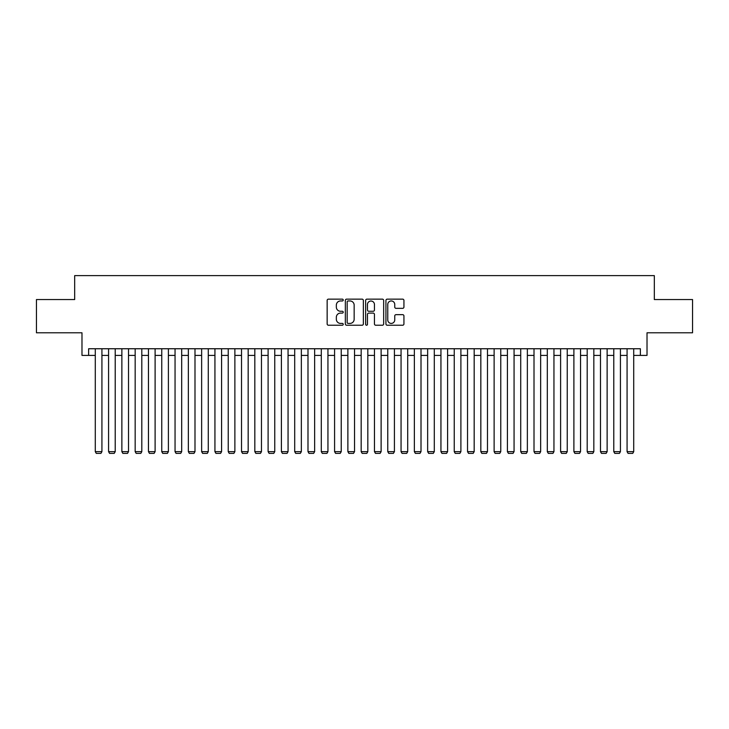 <?xml version="1.0" encoding="UTF-8"?>
<svg xmlns="http://www.w3.org/2000/svg" width="729" height="729" viewBox="0 0 729 729"><rect width="100%" height="100%" fill="white"/><g stroke="black" fill="none" stroke-linecap="round" stroke-linejoin="round"><path stroke-width="1.09" d="M343.231 300.047A0.911 0.911 0 0 0 342.311 299.136L328.451 299.136A1.303 1.303 0 0 0 327.148 300.439L327.148 323.931A1.303 1.303 0 0 0 328.451 325.234L342.311 325.234A0.911 0.911 0 0 0 343.231 324.323A0.911 0.911 0 0 0 342.311 323.412L340.525 323.412A4.174 4.174 0 0 1 336.342 319.229L336.342 317.27A4.174 4.174 0 0 1 340.525 313.096L342.311 313.096A0.911 0.911 0 0 0 343.231 312.185A0.911 0.911 0 0 0 342.311 311.274L340.525 311.274A4.174 4.174 0 0 1 336.342 307.091L336.342 305.141A4.174 4.174 0 0 1 340.525 300.959L342.311 300.959A0.911 0.911 0 0 0 343.231 300.047M402.636 308.34A1.303 1.303 0 0 0 403.939 307.027L403.939 300.439A1.303 1.303 0 0 0 402.636 299.136L387.236 299.136A1.303 1.303 0 0 0 385.933 300.439L385.933 323.931A1.303 1.303 0 0 0 387.236 325.234L402.636 325.234A1.303 1.303 0 0 0 403.939 323.931L403.939 315.967A1.303 1.303 0 0 0 402.636 314.664L396.047 314.664A1.303 1.303 0 0 0 394.744 315.967L394.744 319.913A3.49 3.49 0 0 1 391.254 323.412A3.49 3.49 0 0 1 387.764 319.913L387.764 304.449A3.49 3.49 0 0 1 391.254 300.959A3.49 3.49 0 0 1 394.744 304.449L394.744 307.027A1.303 1.303 0 0 0 396.047 308.34L402.636 308.34M88.628 355.397L88.628 348.744L640.372 348.744L640.372 355.397L647.015 355.397L647.015 332.788L692.55 332.788L692.55 299.555L654.323 299.555L654.323 275.626L74.677 275.626L74.677 299.555L36.45 299.555L36.45 332.788L81.985 332.788L81.985 355.397L95.28 355.397M363.361 300.439A1.303 1.303 0 0 0 362.049 299.136L346.658 299.136A1.303 1.303 0 0 0 345.346 300.439L345.346 323.931A1.303 1.303 0 0 0 346.658 325.234L362.049 325.234A1.303 1.303 0 0 0 363.361 323.931L363.361 300.439M366.951 299.136L382.342 299.136A1.303 1.303 0 0 1 383.654 300.439L383.654 323.931A1.303 1.303 0 0 1 382.342 325.234L375.754 325.234A1.303 1.303 0 0 1 374.451 323.931L374.451 314.399A1.303 1.303 0 0 0 373.148 313.096L368.774 313.096A1.303 1.303 0 0 0 367.471 314.399L367.471 324.323A0.911 0.911 0 0 1 366.559 325.234A0.911 0.911 0 0 1 365.639 324.323L365.639 300.439A1.303 1.303 0 0 1 366.951 299.136M101.923 355.397L108.575 355.397M115.218 355.397L121.871 355.397M128.514 355.397L135.166 355.397M141.809 355.397L148.461 355.397M155.104 355.397L161.756 355.397M168.399 355.397L175.051 355.397M181.694 355.397L188.346 355.397M194.989 355.397L201.641 355.397M208.284 355.397L214.937 355.397M221.58 355.397L228.232 355.397M234.875 355.397L241.527 355.397M248.17 355.397L254.822 355.397M261.465 355.397L268.108 355.397M274.76 355.397L281.403 355.397M288.055 355.397L294.698 355.397M301.35 355.397L307.993 355.397M314.646 355.397L321.289 355.397M327.941 355.397L334.584 355.397M341.236 355.397L347.879 355.397M354.531 355.397L361.174 355.397M367.826 355.397L374.469 355.397M381.121 355.397L387.764 355.397M394.416 355.397L401.059 355.397M407.711 355.397L414.354 355.397M421.007 355.397L427.65 355.397M434.302 355.397L440.945 355.397M447.597 355.397L454.24 355.397M460.892 355.397L467.535 355.397M474.178 355.397L480.83 355.397M487.473 355.397L494.125 355.397M500.768 355.397L507.42 355.397M514.063 355.397L520.716 355.397M527.359 355.397L534.011 355.397M540.654 355.397L547.306 355.397M553.949 355.397L560.601 355.397M567.244 355.397L573.896 355.397M580.539 355.397L587.191 355.397M593.834 355.397L600.486 355.397M607.129 355.397L613.782 355.397M620.425 355.397L627.077 355.397M633.72 355.397L640.372 355.397M348.088 300.959A0.911 0.911 0 0 0 347.177 301.879L347.177 322.491A0.911 0.911 0 0 0 348.088 323.412L349.984 323.412A4.174 4.174 0 0 0 354.157 319.229L354.157 305.141A4.174 4.174 0 0 0 349.984 300.959L348.088 300.959M374.451 304.522A3.49 3.49 0 0 0 370.961 301.031A3.49 3.49 0 0 0 367.471 304.522L367.471 309.971A1.303 1.303 0 0 0 368.774 311.274L373.148 311.274A1.303 1.303 0 0 0 374.451 309.971L374.451 304.522M101.923 348.744L101.923 451.652L95.28 451.652L95.28 348.744M101.923 451.652L100.93 453.374L96.274 453.374L95.28 451.652M115.218 348.744L115.218 451.652L108.575 451.652L108.575 348.744M115.218 451.652L114.225 453.374L109.569 453.374L108.575 451.652M128.514 348.744L128.514 451.652L121.871 451.652L121.871 348.744M128.514 451.652L127.52 453.374L122.864 453.374L121.871 451.652M141.809 348.744L141.809 451.652L135.166 451.652L135.166 348.744M141.809 451.652L140.815 453.374L136.159 453.374L135.166 451.652M155.104 348.744L155.104 451.652L148.461 451.652L148.461 348.744M155.104 451.652L154.111 453.374L149.454 453.374L148.461 451.652M168.399 348.744L168.399 451.652L161.756 451.652L161.756 348.744M168.399 451.652L167.406 453.374L162.749 453.374L161.756 451.652M181.694 348.744L181.694 451.652L175.051 451.652L175.051 348.744M181.694 451.652L180.701 453.374L176.044 453.374L175.051 451.652M194.989 348.744L194.989 451.652L188.346 451.652L188.346 348.744M194.989 451.652L193.996 453.374L189.34 453.374L188.346 451.652M208.284 348.744L208.284 451.652L201.641 451.652L201.641 348.744M208.284 451.652L207.291 453.374L202.635 453.374L201.641 451.652M221.58 348.744L221.58 451.652L214.937 451.652L214.937 348.744M221.58 451.652L220.586 453.374L215.93 453.374L214.937 451.652M234.875 348.744L234.875 451.652L228.232 451.652L228.232 348.744M234.875 451.652L233.881 453.374L229.225 453.374L228.232 451.652M248.17 348.744L248.17 451.652L241.527 451.652L241.527 348.744M248.17 451.652L247.177 453.374L242.52 453.374L241.527 451.652M261.465 348.744L261.465 451.652L254.822 451.652L254.822 348.744M261.465 451.652L260.472 453.374L255.815 453.374L254.822 451.652M274.76 348.744L274.76 451.652L268.108 451.652L268.108 348.744M274.76 451.652L273.767 453.374L269.11 453.374L268.108 451.652M288.055 348.744L288.055 451.652L281.403 451.652L281.403 348.744M288.055 451.652L287.062 453.374L282.405 453.374L281.403 451.652M301.35 348.744L301.35 451.652L294.698 451.652L294.698 348.744M301.35 451.652L300.348 453.374L295.701 453.374L294.698 451.652M314.646 348.744L314.646 451.652L307.993 451.652L307.993 348.744M314.646 451.652L313.643 453.374L308.996 453.374L307.993 451.652M327.941 348.744L327.941 451.652L321.289 451.652L321.289 348.744M327.941 451.652L326.938 453.374L322.291 453.374L321.289 451.652M341.236 348.744L341.236 451.652L334.584 451.652L334.584 348.744M341.236 451.652L340.233 453.374L335.586 453.374L334.584 451.652M354.531 348.744L354.531 451.652L347.879 451.652L347.879 348.744M354.531 451.652L353.529 453.374L348.881 453.374L347.879 451.652M367.826 348.744L367.826 451.652L361.174 451.652L361.174 348.744M367.826 451.652L366.824 453.374L362.176 453.374L361.174 451.652M381.121 348.744L381.121 451.652L374.469 451.652L374.469 348.744M381.121 451.652L380.119 453.374L375.471 453.374L374.469 451.652M394.416 348.744L394.416 451.652L387.764 451.652L387.764 348.744M394.416 451.652L393.414 453.374L388.767 453.374L387.764 451.652M407.711 348.744L407.711 451.652L401.059 451.652L401.059 348.744M407.711 451.652L406.709 453.374L402.062 453.374L401.059 451.652M421.007 348.744L421.007 451.652L414.354 451.652L414.354 348.744M421.007 451.652L420.004 453.374L415.357 453.374L414.354 451.652M434.302 348.744L434.302 451.652L427.65 451.652L427.65 348.744M434.302 451.652L433.299 453.374L428.652 453.374L427.65 451.652M447.597 348.744L447.597 451.652L440.945 451.652L440.945 348.744M447.597 451.652L446.595 453.374L441.938 453.374L440.945 451.652M460.892 348.744L460.892 451.652L454.24 451.652L454.24 348.744M460.892 451.652L459.89 453.374L455.233 453.374L454.24 451.652M474.178 348.744L474.178 451.652L467.535 451.652L467.535 348.744M474.178 451.652L473.185 453.374L468.528 453.374L467.535 451.652M487.473 348.744L487.473 451.652L480.83 451.652L480.83 348.744M487.473 451.652L486.48 453.374L481.823 453.374L480.83 451.652M500.768 348.744L500.768 451.652L494.125 451.652L494.125 348.744M500.768 451.652L499.775 453.374L495.119 453.374L494.125 451.652M514.063 348.744L514.063 451.652L507.42 451.652L507.42 348.744M514.063 451.652L513.07 453.374L508.414 453.374L507.42 451.652M527.359 348.744L527.359 451.652L520.716 451.652L520.716 348.744M527.359 451.652L526.365 453.374L521.709 453.374L520.716 451.652M540.654 348.744L540.654 451.652L534.011 451.652L534.011 348.744M540.654 451.652L539.66 453.374L535.004 453.374L534.011 451.652M553.949 348.744L553.949 451.652L547.306 451.652L547.306 348.744M553.949 451.652L552.956 453.374L548.299 453.374L547.306 451.652M567.244 348.744L567.244 451.652L560.601 451.652L560.601 348.744M567.244 451.652L566.251 453.374L561.594 453.374L560.601 451.652M580.539 348.744L580.539 451.652L573.896 451.652L573.896 348.744M580.539 451.652L579.546 453.374L574.889 453.374L573.896 451.652M593.834 348.744L593.834 451.652L587.191 451.652L587.191 348.744M593.834 451.652L592.841 453.374L588.185 453.374L587.191 451.652M607.129 348.744L607.129 451.652L600.486 451.652L600.486 348.744M607.129 451.652L606.136 453.374L601.48 453.374L600.486 451.652M620.425 348.744L620.425 451.652L613.782 451.652L613.782 348.744M620.425 451.652L619.431 453.374L614.775 453.374L613.782 451.652M633.72 348.744L633.72 451.652L627.077 451.652L627.077 348.744M633.72 451.652L632.726 453.374L628.07 453.374L627.077 451.652"/></g></svg>
